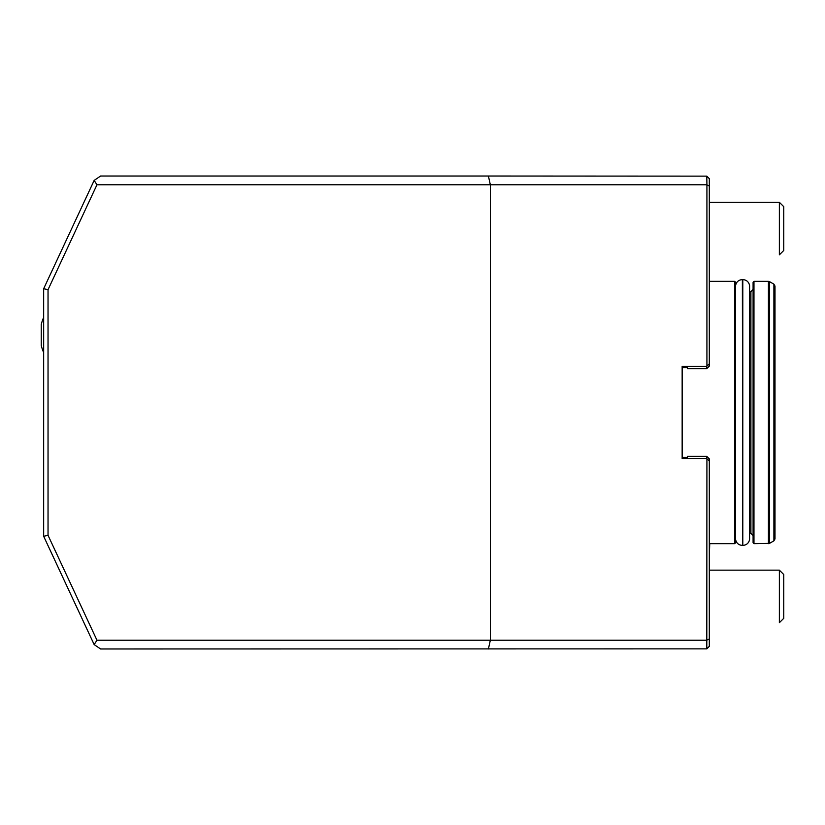 <?xml version="1.0" encoding="UTF-8"?>
<svg xmlns="http://www.w3.org/2000/svg" width="825" height="825" viewBox="0 0 825 825"><rect width="100%" height="100%" fill="white"/><g stroke="black" fill="none" stroke-linecap="round" stroke-linejoin="round"><path stroke-width="1.24" d="M687.411 368.703L706.674 368.703L687.411 368.703L687.411 367.682L682.151 367.682L682.151 457.318L687.411 457.318L687.411 456.297L706.674 456.297L706.674 458.483L709.304 461.113L709.304 646.346L706.798 648.863L706.922 458.731M94.163 644.603L43.663 536.281L48.036 535.312L96.958 640.221L94.163 644.603L100.588 648.976L706.798 648.863M488.4 648.976L490.339 640.221L706.798 640.221M706.674 456.297L709.304 458.917L709.304 461.113M709.304 639.055L706.922 640.045M706.674 366.382L709.304 363.753L709.304 366.083L706.674 368.703L706.674 366.382L682.151 366.382L682.151 458.483L706.674 458.483M706.922 366.135L706.922 184.955L709.304 185.945L709.304 363.753M706.922 184.955L706.798 176.138L709.304 178.654L709.304 185.945M706.798 184.779L490.339 184.779L490.339 640.221L96.958 640.221M43.663 536.281L43.663 288.719L94.163 180.397L96.958 184.779L48.036 289.688L48.036 535.312M96.958 184.779L490.339 184.779L488.4 176.024L100.588 176.024L94.163 180.397M43.663 288.719L48.036 289.688M706.798 176.138L488.4 176.024M709.737 543.654L709.304 557.019M43.663 317.398A43.797 43.797 0 0 0 41.25 324.472L41.25 345.5A43.797 43.797 0 0 0 43.663 352.574M735.58 282.222L735.58 542.778L734.704 543.654L734.704 281.346L735.58 282.222M749.595 291.637L750.905 291.637L750.905 533.363L753.091 535.559M753.967 543.654L753.967 281.346L753.091 282.222L753.091 542.778L753.967 543.654L769.519 543.366L769.519 281.634L768.426 281.346L768.426 543.654M773.902 540.839L773.902 284.161L774.995 286.058L774.995 538.942L773.902 540.839L769.519 543.366M749.595 285.502L749.595 539.498C748.791 543.149 746.532 545.119 742.799 545.408L742.799 279.593C746.532 279.881 748.791 281.851 749.595 285.502M709.304 267.981L709.304 329.299M779.367 202.3L779.367 254.843L783.75 250.47L783.75 206.673L779.367 202.3L709.304 202.3M779.367 570.158L779.367 622.7L783.75 618.327L783.75 574.53L779.367 570.158L709.304 570.158M735.58 285.502C736.374 281.851 738.633 279.881 742.366 279.593L742.799 545.408M709.304 543.654L734.704 543.654M709.737 281.346L734.704 281.346M749.595 533.363L750.905 533.363M750.905 291.637L753.091 289.441M753.967 281.346L768.426 281.346M773.902 284.161L769.519 281.634M735.58 539.498C736.374 543.149 738.633 545.119 742.366 545.408"/></g></svg>
